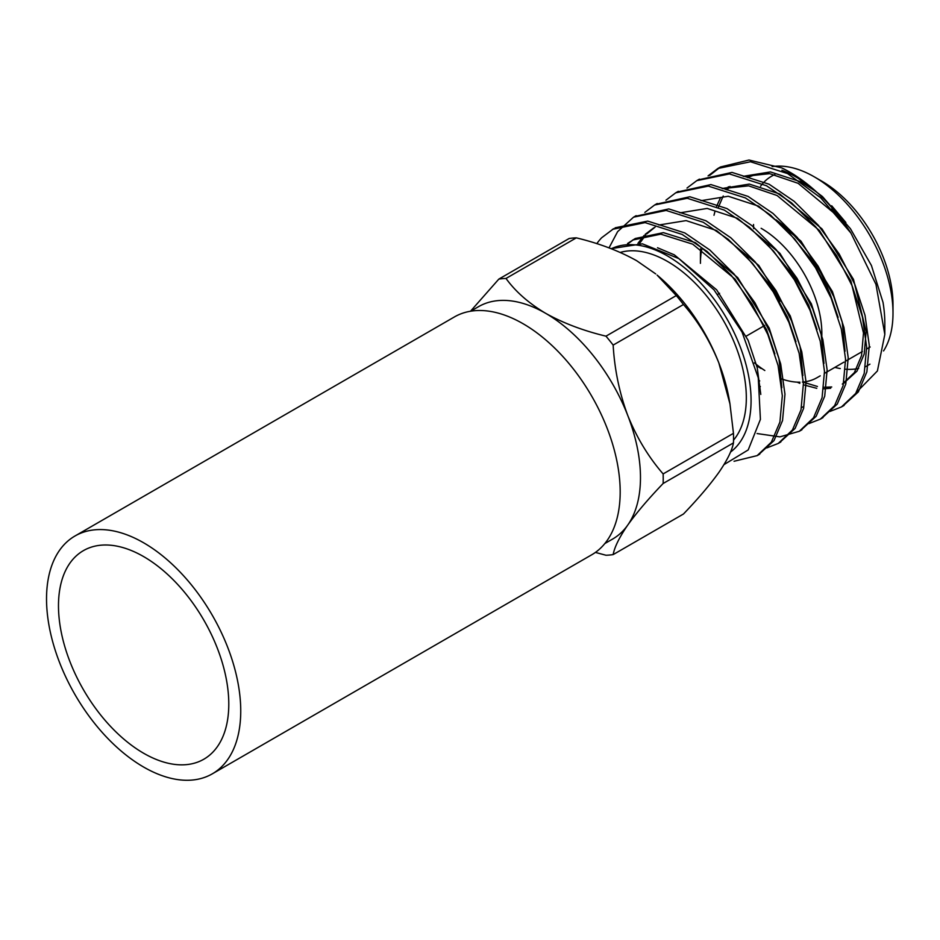 <?xml version="1.0" encoding="UTF-8"?>
<svg xmlns="http://www.w3.org/2000/svg" width="940" height="940" viewBox="0 0 940 940"><rect width="100%" height="100%" fill="white"/><g stroke="black" fill="none" stroke-linecap="round" stroke-linejoin="round"><path stroke-width="1.41" d="M143.632 767.052A137.322 79.289 -120 0 0 212.299 773.843A137.322 79.289 -120 0 0 212.299 615.277A137.322 79.289 -120 0 0 74.977 536A137.322 79.289 -120 0 0 53.921 646.039A137.322 79.289 -120 0 0 143.632 767.052M143.632 753.245A120.426 69.525 -120 0 0 203.839 759.215A120.426 69.525 -120 0 0 203.851 620.165A120.426 69.525 -120 0 0 83.425 550.629A120.426 69.525 -120 0 0 64.966 647.131A120.426 69.525 -120 0 0 143.632 753.245M212.299 773.843L591.742 554.776A137.322 79.289 -120 0 0 591.742 396.21A137.322 79.289 -120 0 0 454.42 316.933L74.977 536M767.087 282.423A25.216 14.558 60 0 1 777.098 298.426A25.216 14.558 60 0 0 767.087 282.423M470.67 311.199L478.542 306.663A134.15 77.456 60 0 1 545.623 313.302A134.15 77.456 60 0 1 627.767 415.504A134.15 77.456 60 0 1 627.767 525.037A134.15 77.456 60 0 1 612.692 539.019L604.82 543.567M613.15 345.098A151.634 87.549 -120 0 0 605.983 336.168L676.295 295.571A151.634 87.549 60 0 1 683.474 304.501L613.15 345.098C614.56 369.561 619.436 393.038 627.767 415.504C636.744 437.64 648.53 457.122 663.135 473.924L733.459 433.328L729.957 403.895L718.841 362.922A134.15 77.456 60 0 1 729.323 400.181L729.969 403.895M506.002 278.452A151.634 87.549 -120 0 0 498.835 279.098L569.147 238.501A151.634 87.549 60 0 1 576.326 237.855L506.002 278.452C515.484 291.576 528.691 303.197 545.623 313.302C563.248 323.125 583.376 330.751 605.983 336.168M733.459 433.328A151.634 87.549 60 0 1 733.459 442.893L663.135 483.489A151.634 87.549 -120 0 0 663.135 473.924M663.135 483.489C648.518 498.705 636.732 512.559 627.767 525.037C619.413 537.187 614.548 547.033 613.15 554.6L683.474 514.004C698.091 498.788 709.876 484.946 718.841 472.456C727.184 460.318 732.06 450.46 733.459 442.893M595.408 552.414L605.983 555.246A151.634 87.549 -120 0 0 613.15 554.6M470.505 311.234L498.835 279.098M761.141 228.303A85.857 49.573 60 0 1 821.76 337.248M761.141 368.515A85.857 49.573 60 0 1 756.747 365.789M700.629 248.806A96.585 55.766 -120 0 0 700.429 254.599L700.429 263.353A85.857 49.573 60 0 1 701.757 249.535M754.385 362.852A96.585 55.766 -120 0 0 764.819 370.513M781.763 378.961A96.585 55.766 -120 0 0 799.928 382.192M802.408 382.087A96.585 55.766 -120 0 0 817.025 377.68L820.221 375.836M831.371 298.732A96.585 55.766 -120 0 0 775.864 219.713M779.812 301.247A96.585 55.766 60 0 1 775.57 294.631M771.623 287.805A96.585 55.766 60 0 1 770.812 286.289M753.668 228.655A96.585 55.766 60 0 1 753.551 224.472M760.589 186.226A100.615 58.092 60 0 1 774.842 174.558M814.263 176.826L821.854 181.209A100.615 58.092 60 0 1 893 304.431L893 313.196A111.343 64.284 -120 0 0 814.263 176.826L814.263 176.826A111.343 64.284 -120 0 0 772.116 166.615M834.861 367.376A111.343 64.284 -120 0 0 840.266 368.562M845.471 369.22A111.343 64.284 -120 0 0 858.643 368.457M883.553 350.926A111.343 64.284 -120 0 0 893 313.196M831.759 208.892A111.343 64.284 60 0 1 848.15 229.101M747.735 177.66A111.343 64.284 60 0 1 769.813 173.689M831.677 205.766L845.871 222.522M883.024 302.398A118.052 68.162 60 0 1 884.822 323.395L884.822 334.405L875.951 284.338L850.935 233.061A134.15 77.456 -120 0 0 789.964 172.232A134.15 77.456 -120 0 0 781.798 167.919L790.611 172.596L822.453 196.542L850.43 228.714L871.427 265.503L883.024 302.398M781.88 170.222C793.337 174.617 804.687 181.679 815.92 191.408L800.774 181.796L770.412 171.926L743.188 176.332M856.305 392.521L877.408 370.947L884.822 334.405M596.806 243.672A134.15 77.456 60 0 1 601.647 237.761L613.785 228.608M850.935 233.061L820.679 197.8L787.602 173.595L750.484 161.762L717.866 168.483L708.079 175.874M759.767 386.105L760.354 386.61M830.02 411.414L841.488 406.926L855.694 393.449L864.224 373.392L866.645 347.024L862.38 316.804L852.181 285.936L836.577 255.562L815.709 226.81L791.48 202.829L766.523 185.768L729.405 173.935L696.798 180.645L686.999 188.047M808.941 423.588L820.409 419.099L834.614 405.622L843.145 385.565L845.565 359.197L841.3 328.965L831.101 298.109L815.497 267.724L794.629 238.983L770.4 214.99L745.443 197.941L708.325 186.108L675.719 192.817L665.92 200.22M757.088 433.552L779.894 436.865L799.329 431.272L813.535 417.783L822.065 397.738L824.486 371.37L820.221 341.138L810.022 310.282L794.418 279.897L773.55 251.156L749.321 227.163L724.352 210.113L687.246 198.27L654.639 204.991L644.84 212.393M766.782 447.922L778.238 443.445L792.455 429.956L800.986 409.911L803.406 383.544L799.141 353.311L788.942 322.444L773.338 292.07L752.47 263.329L728.241 239.336L703.273 222.275L666.155 210.442L633.536 217.175L617.615 231.651L609.026 247.878M734.046 461.27L757.147 455.618L771.376 442.129L779.906 422.084L782.327 395.716L778.062 365.484L767.863 334.616L752.259 304.243L731.391 275.49L707.162 251.509L682.193 234.448L645.075 222.616L612.457 229.337M781.798 167.919L748.98 160.035L720.475 166.979L709.606 175.463M842.769 406.151L858.337 391.921L866.868 371.876L869.289 345.509L865.011 315.276L854.824 284.421L839.22 254.035L818.341 225.295L794.124 201.301L769.155 184.24L732.013 172.408L698.103 179.916M821.689 418.323L837.258 404.094L845.789 384.049L848.209 357.682L843.932 327.449L833.733 296.582L818.141 266.208L797.261 237.456L773.044 213.474L748.076 196.413L710.934 184.581L677.023 192.089M800.61 430.497L816.167 416.267L824.709 396.222L827.13 369.843L822.852 339.622L812.654 308.755L797.061 278.381L776.182 249.629L751.953 225.647L726.996 208.586L689.866 196.754L655.944 204.262M779.53 442.67L795.087 428.44L803.618 408.383L806.038 382.016L801.773 351.783L791.574 320.928L775.982 290.554L755.102 261.802L730.874 237.82L705.917 220.759L668.798 208.927L634.864 216.435M758.451 454.831L774.008 440.602L782.538 420.556L784.959 394.189L780.693 363.956L770.495 333.101L754.902 302.715L734.023 273.975L709.794 249.981L684.837 232.932L647.719 221.1L615.113 227.809M729.981 186.402L727.067 189.962M723.236 195.966L718.454 207.117M803.359 382.204L817.436 386.481M823.898 387.245L831.724 386.974M843.662 383.273L857.01 371.089L864.201 354.004L866.128 331.514L853.497 279.392L822.03 228.949L779.695 193.969L749.333 184.087L722.108 188.505M758.733 380.16L759.708 380.923M845.06 351.219L842.228 322.056L832.417 291.565L800.951 241.11L758.615 206.142L728.253 196.26L701.029 200.678M823.981 363.392L821.149 334.217L811.337 303.726L779.871 253.283L737.536 218.315L707.174 208.433L679.949 212.839M802.901 375.554L800.058 346.39L790.258 315.899L758.792 265.456L716.456 230.488L686.094 220.606L658.87 225.013M655.086 227.116L646.732 233.919M645.651 235.082L639.588 243.472M781.822 387.727L778.978 358.563L769.178 328.072L737.712 277.629L695.377 242.649L663.417 232.638L635.311 238.501L627.544 243.507M634.007 239.289L628.461 243.413M760.789 394.412L757.217 367.693L748.099 340.245L716.633 289.802L674.297 254.822L657.518 247.749M841.018 218.914L798.142 183.324L769.707 173.665L743.669 176.462M728.418 186.755L725.903 189.598M720.604 197.482L716.633 206.271M714.858 211.829L713.989 215.26M797.226 382.157L799.811 383.332M803.442 384.812L816.743 388.326M823.71 388.831L830.702 388.244M842.322 384.084L854.378 372.604L861.557 355.52L863.496 333.042L850.865 280.907L819.398 230.464L777.063 195.496L748.628 185.838L722.59 188.635M838.104 317.332L829.785 293.08L812.43 261.144L788.707 232.345M817.025 329.505L808.706 305.253L791.351 273.317L767.627 244.518M795.945 341.678L787.626 317.426L770.271 285.478L746.548 256.679M653.758 227.856L645.204 234.33M644.1 235.447L637.955 243.331M774.866 353.851L766.547 329.588L735.08 279.145L692.733 244.177L660.785 234.154L632.679 240.029M611.047 248.654L642.396 243.824L678.798 258.571L714.024 289.873L742.059 332.079L758.263 377.833L760.413 419.369L748.216 449.919L724.011 464.607M730.486 452.116A118.052 68.162 -120 0 0 725.95 317.18A118.052 68.162 -120 0 0 611.294 248.748M620.247 252.437A111.343 64.284 60 0 1 667.6 261.496A111.343 64.284 60 0 1 736.831 349.104A111.343 64.284 60 0 1 733.517 440.179M676.295 295.571L657.095 275.079A134.15 77.456 60 0 1 718.841 362.922C709.865 340.774 698.079 321.304 683.474 304.501M655.673 273.892L636.686 260.721C619.166 250.945 599.05 243.331 576.326 237.855M746.289 336.109L764.725 325.463L746.289 336.109M717.761 294.338L719.57 293.28L717.761 294.338M824.533 373.345L843.944 362.135M845.612 361.171L862.38 351.49M866.704 348.998L870.146 347.001M865.552 366.706L869.935 364.168M790.611 172.596L789.964 172.232M757.147 455.618L759.79 454.102M778.226 443.445L780.858 441.929M799.306 431.284L801.938 429.756M820.397 419.111L823.017 417.583M841.476 406.938L844.096 405.422M633.548 217.175L636.168 215.648M654.616 205.002L657.248 203.487M675.695 192.829L678.327 191.314M696.775 180.668L699.419 179.141M717.855 168.495L720.498 166.968M843.662 383.32L844.966 382.568M801.503 407.654L802.807 406.903"/></g></svg>

